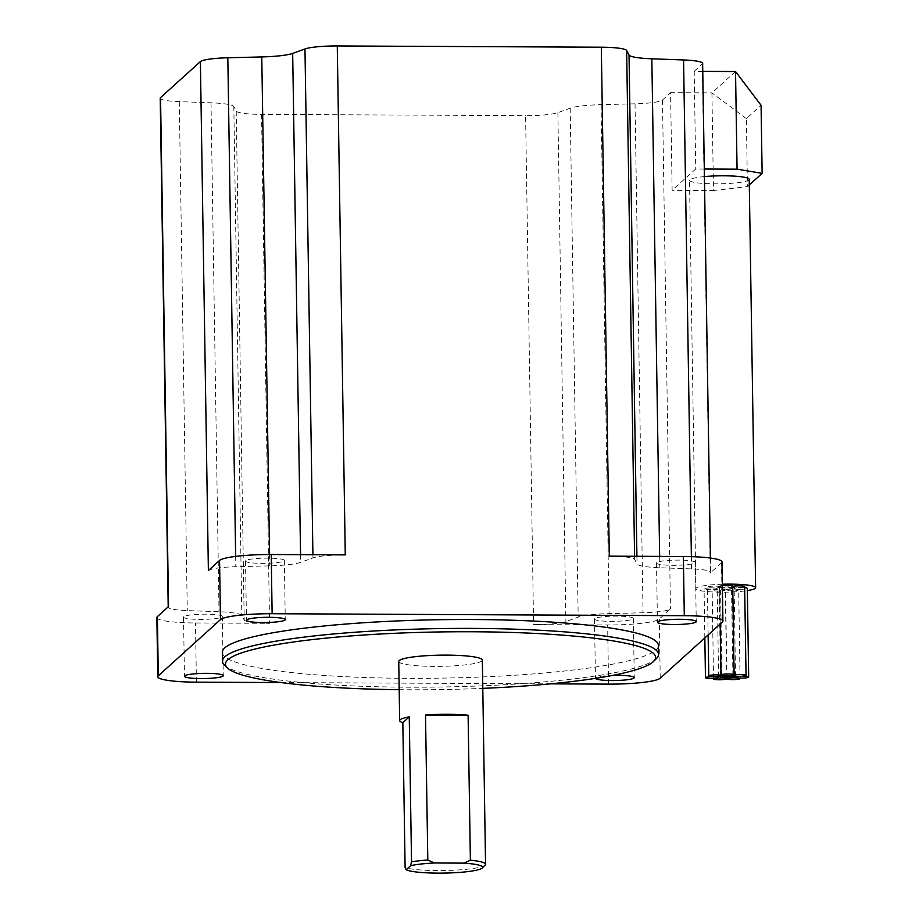 <?xml version="1.0" encoding="UTF-8"?>
<svg xmlns="http://www.w3.org/2000/svg" width="919" height="919" viewBox="0 0 919 919"><rect width="100%" height="100%" fill="white"/><g stroke="black" fill="none" stroke-linecap="round" stroke-linejoin="round"><path stroke-width="0.69" stroke-dasharray="4.59 3.45" d="M720.45 587.046A6.571 0.885 179.1 0 0 720.519 586.908A6.571 0.885 179.1 0 0 714.442 586.127A6.571 0.885 179.1 0 0 707.458 586.977A6.571 0.885 179.1 0 0 707.389 587.115A6.571 0.885 179.1 0 0 713.466 587.896A6.571 0.885 179.1 0 0 720.45 587.046M717.13 588.826A6.571 0.885 179.1 0 0 717.211 588.7A6.571 0.885 179.1 0 0 711.122 587.919A6.571 0.885 179.1 0 0 704.138 588.769A6.571 0.885 179.1 0 0 704.069 588.907A6.571 0.885 179.1 0 0 710.157 589.688A6.571 0.885 179.1 0 0 717.13 588.826M725.217 590.136A6.571 0.885 179.1 0 0 725.286 590.009A6.571 0.885 179.1 0 0 719.198 589.217A6.571 0.885 179.1 0 0 712.225 590.078A6.571 0.885 179.1 0 0 712.145 590.216A6.571 0.885 179.1 0 0 718.233 590.997A6.571 0.885 179.1 0 0 725.217 590.136M738.6 589.975A6.571 0.885 179.1 0 0 738.681 589.849A6.571 0.885 179.1 0 0 732.592 589.056A6.571 0.885 179.1 0 0 725.608 589.918A6.571 0.885 179.1 0 0 725.539 590.055A6.571 0.885 179.1 0 0 731.627 590.837A6.571 0.885 179.1 0 0 738.6 589.975M744.666 587.678A6.571 0.885 179.1 0 0 734.235 588.413A6.571 0.885 179.1 0 0 734.155 588.539A6.571 0.885 179.1 0 0 740.243 589.32A6.571 0.885 179.1 0 0 747.227 588.47M732.742 586.288A6.571 0.885 179.1 0 0 731.593 586.69A6.571 0.885 179.1 0 0 731.513 586.827A6.571 0.885 179.1 0 0 737.601 587.609A6.571 0.885 179.1 0 0 744.585 586.747M732.271 588.194A6.571 0.885 179.1 0 0 732.34 588.057A6.571 0.885 179.1 0 0 726.251 587.275A6.571 0.885 179.1 0 0 719.278 588.126A6.571 0.885 179.1 0 0 719.198 588.263A6.571 0.885 179.1 0 0 725.286 589.045A6.571 0.885 179.1 0 0 732.271 588.194M722.357 585.426A6.571 0.885 179.1 0 0 719.669 586.058A6.571 0.885 179.1 0 0 719.6 586.184A6.571 0.885 179.1 0 0 725.688 586.965A6.571 0.885 179.1 0 0 732.661 586.115M722.334 584.231A29.867 3.998 179.1 0 0 696.246 588.022A29.867 3.998 179.1 0 0 695.913 588.631A29.867 3.998 179.1 0 0 714.672 592.043A29.867 3.998 179.1 0 0 747.331 590.595M704.425 176.586A29.867 3.998 179.1 0 0 689.836 179.676A29.867 3.998 179.1 0 0 689.503 180.285A29.867 3.998 179.1 0 0 717.153 183.846A29.867 3.998 179.1 0 0 748.882 179.963A29.867 3.998 179.1 0 0 749.215 179.354M656.729 562.623A19.414 2.596 179.1 0 0 656.511 563.014A19.414 2.596 179.1 0 0 674.489 565.323A19.414 2.596 179.1 0 0 695.109 562.807A19.414 2.596 179.1 0 0 695.327 562.405A19.414 2.596 179.1 0 0 677.349 560.096A19.414 2.596 179.1 0 0 656.729 562.623M245.741 560.647A19.414 2.596 179.1 0 0 245.522 561.049A19.414 2.596 179.1 0 0 263.5 563.358A19.414 2.596 179.1 0 0 284.12 560.831A19.414 2.596 179.1 0 0 284.339 560.441A19.414 2.596 179.1 0 0 266.361 558.132A19.414 2.596 179.1 0 0 245.741 560.647M612.72 675.373A19.414 2.596 179.1 0 0 595.65 677.831A19.414 2.596 179.1 0 0 595.443 678.233A19.414 2.596 179.1 0 0 595.466 678.36M594.731 618.659A19.414 2.596 179.1 0 0 594.513 619.05A19.414 2.596 179.1 0 0 612.491 621.359A19.414 2.596 179.1 0 0 633.111 618.843A19.414 2.596 179.1 0 0 633.329 618.441A19.414 2.596 179.1 0 0 615.351 616.132A19.414 2.596 179.1 0 0 594.731 618.659M183.743 616.683A19.414 2.596 179.1 0 0 183.524 617.086A19.414 2.596 179.1 0 0 201.502 619.395A19.414 2.596 179.1 0 0 222.122 616.867A19.414 2.596 179.1 0 0 222.341 616.477A19.414 2.596 179.1 0 0 204.363 614.168A19.414 2.596 179.1 0 0 183.743 616.683M656.603 658.36A218.067 29.224 -0.9 0 1 656.097 658.831A218.067 29.224 -0.9 0 1 439.19 687.044A218.067 29.224 -0.9 0 1 224.512 665.149M398.743 661.416A41.803 5.606 179.1 0 0 437.455 666.39A41.803 5.606 179.1 0 0 481.878 660.956A41.803 5.606 179.1 0 0 482.349 660.106M222.306 652.352A218.067 29.224 179.1 0 0 424.279 678.314A218.067 29.224 179.1 0 0 655.959 649.963A218.067 29.224 179.1 0 0 658.406 645.494M749.307 184.949L747.434 186.626L746.366 118.574L761.07 105.294M704.299 169.027L695.729 168.981L672.122 190.313L670.583 92.67L662.473 99.999A29.867 3.998 -0.9 0 1 635.04 103.824L601.083 104.663A35.841 4.802 179.1 0 0 570.182 108.201L557.89 112.646A29.867 3.998 -0.9 0 1 525.588 115.656L533.583 624.598L607.643 624.954A45.387 6.077 179.1 0 0 659.291 619.05L670.468 608.952A29.867 3.998 -0.9 0 1 643.036 612.766L609.079 613.605A35.841 4.802 179.1 0 0 578.177 617.143L565.886 621.589A29.867 3.998 -0.9 0 1 533.583 624.598M735.533 71.533L711.926 92.865L713.454 190.52L672.122 190.313M713.454 190.52L747.434 186.626M702.771 71.372L694.201 71.337L695.729 168.981M694.201 71.337L702.311 63.997L710.307 572.951L721.484 562.853A45.387 6.077 179.1 0 0 721.989 561.923M156.862 617.568A45.387 6.077 179.1 0 0 195.483 622.979L269.543 623.335A29.867 3.998 -0.9 0 1 244.213 620.049L241.823 615.535A35.841 4.802 179.1 0 0 219.021 611.744L187.281 610.584A29.867 3.998 -0.9 0 1 168.211 607.149A29.867 3.998 -0.9 0 1 168.545 606.54M160.216 98.207A29.867 3.998 -0.9 0 0 179.285 101.641L211.025 102.802A35.841 4.802 179.1 0 1 233.828 106.581L236.217 111.096A29.867 3.998 -0.9 0 0 261.547 114.381L525.588 115.656M281.088 682.564L550.32 683.851M746.366 118.574L711.926 92.865L670.583 92.67M702.644 63.388A29.867 3.998 -0.9 0 1 702.311 63.997M399.179 689.687A215.092 28.822 179.1 0 0 482.785 688.365M485.083 865.124A41.803 5.606 -0.9 0 1 448.782 870.419A41.803 5.606 -0.9 0 1 405.107 867.662M609.308 556.156A29.867 3.998 -0.9 0 1 634.638 559.441L637.028 563.956A35.841 4.802 179.1 0 0 659.831 567.747L691.57 568.907A29.867 3.998 -0.9 0 1 710.64 572.342A29.867 3.998 -0.9 0 1 710.307 572.951M208.383 570.538A29.867 3.998 -0.9 0 1 235.815 566.724L269.772 565.874A35.841 4.802 179.1 0 0 300.662 562.348L312.965 557.902A29.867 3.998 -0.9 0 1 345.268 554.892M722.414 622.025L721.484 562.853M660.221 678.222L659.291 619.05M662.473 99.999L670.468 608.952M261.547 114.381L269.543 623.335M608.573 684.127L607.643 624.954M196.413 682.151L195.483 622.979M691.375 556.65L691.57 568.907M659.647 556.397L659.831 567.747M636.913 556.294L637.028 563.956M634.592 556.282L634.638 559.441M557.89 112.646L565.886 621.589M570.182 108.201L578.177 617.143M601.083 104.663L609.079 613.605M635.04 103.824L643.036 612.766M179.285 101.641L187.281 610.584M211.025 102.802L219.021 611.744M233.828 106.581L241.823 615.535M236.217 111.096L244.213 620.049M312.919 554.743L312.965 557.902M300.547 554.685L300.662 562.348M269.589 554.536L269.772 565.874M235.655 556.397L235.815 566.724M721.909 675.385L720.519 586.908M718.589 676.499L717.211 588.7M726.665 677.808L725.286 590.009M740.059 678.073L738.681 589.849M733.718 676.005L732.34 588.057M656.511 563.014L657.441 622.197M245.522 561.049L246.453 620.222M594.513 619.05L595.443 678.233M183.524 617.086L184.455 676.258M710.421 558.051L710.64 572.342M222.341 616.477L223.271 675.649M633.329 618.441L634.259 677.625M284.339 560.441L285.269 619.613M695.327 562.405L696.257 621.589M695.913 588.631L689.503 180.285M720.197 624.035L719.6 586.184M720.588 676.235L719.198 588.263M732.902 675.281L731.513 586.827M735.533 676.258L734.155 588.539M726.918 677.808L725.539 590.055M713.535 678.406L712.145 590.216M704.839 637.912L704.069 588.907M708.135 634.926L707.389 587.115"/><path stroke-width="1.38" d="M721.84 675.81A6.571 0.885 179.1 0 0 721.92 675.672A6.571 0.885 179.1 0 0 715.832 674.891A6.571 0.885 179.1 0 0 708.848 675.752A6.571 0.885 179.1 0 0 708.779 675.879A6.571 0.885 179.1 0 0 714.867 676.66A6.571 0.885 179.1 0 0 721.84 675.81M718.532 677.602A6.571 0.885 179.1 0 0 718.601 677.464A6.571 0.885 179.1 0 0 712.512 676.683A6.571 0.885 179.1 0 0 705.539 677.544A6.571 0.885 179.1 0 0 705.459 677.671A6.571 0.885 179.1 0 0 711.547 678.452A6.571 0.885 179.1 0 0 718.532 677.602M726.607 678.911A6.571 0.885 179.1 0 0 726.676 678.773A6.571 0.885 179.1 0 0 720.599 677.992A6.571 0.885 179.1 0 0 713.615 678.842A6.571 0.885 179.1 0 0 713.546 678.98A6.571 0.885 179.1 0 0 719.623 679.761A6.571 0.885 179.1 0 0 726.607 678.911M740.002 678.75A6.571 0.885 179.1 0 0 740.071 678.613A6.571 0.885 179.1 0 0 733.994 677.831A6.571 0.885 179.1 0 0 727.009 678.681A6.571 0.885 179.1 0 0 726.929 678.819A6.571 0.885 179.1 0 0 733.017 679.601A6.571 0.885 179.1 0 0 740.002 678.75M748.617 677.246A6.571 0.885 179.1 0 0 748.686 677.108A6.571 0.885 179.1 0 0 742.609 676.327A6.571 0.885 179.1 0 0 735.625 677.177A6.571 0.885 179.1 0 0 735.556 677.314A6.571 0.885 179.1 0 0 741.633 678.096A6.571 0.885 179.1 0 0 748.617 677.246M747.227 588.47A6.571 0.885 179.1 0 0 747.296 588.332A6.571 0.885 179.1 0 0 744.666 587.678M745.975 675.522A6.571 0.885 179.1 0 0 746.044 675.385A6.571 0.885 179.1 0 0 739.967 674.603A6.571 0.885 179.1 0 0 732.983 675.454A6.571 0.885 179.1 0 0 732.914 675.591A6.571 0.885 179.1 0 0 738.991 676.373A6.571 0.885 179.1 0 0 745.975 675.522M744.585 586.747A6.571 0.885 179.1 0 0 744.654 586.621A6.571 0.885 179.1 0 0 740.082 585.851A6.571 0.885 179.1 0 0 732.742 586.288M733.661 676.958A6.571 0.885 179.1 0 0 733.73 676.821A6.571 0.885 179.1 0 0 727.653 676.039A6.571 0.885 179.1 0 0 720.668 676.901A6.571 0.885 179.1 0 0 720.599 677.027A6.571 0.885 179.1 0 0 726.676 677.808A6.571 0.885 179.1 0 0 733.661 676.958M734.063 674.879A6.571 0.885 179.1 0 0 734.132 674.753A6.571 0.885 179.1 0 0 728.043 673.972A6.571 0.885 179.1 0 0 721.07 674.822A6.571 0.885 179.1 0 0 720.99 674.96A6.571 0.885 179.1 0 0 727.078 675.741A6.571 0.885 179.1 0 0 734.063 674.879M732.661 586.115A6.571 0.885 179.1 0 0 732.742 585.977A6.571 0.885 179.1 0 0 729.169 585.254A6.571 0.885 179.1 0 0 722.357 585.426M747.331 590.595A29.867 3.998 179.1 0 0 755.292 588.298A29.867 3.998 179.1 0 0 755.625 587.689A29.867 3.998 179.1 0 0 722.334 584.231M755.625 587.689L749.215 179.354A29.867 3.998 179.1 0 0 704.425 176.586M657.659 621.795A19.414 2.596 179.1 0 0 657.441 622.197A19.414 2.596 179.1 0 0 675.419 624.506A19.414 2.596 179.1 0 0 696.039 621.979A19.414 2.596 179.1 0 0 696.257 621.589A19.414 2.596 179.1 0 0 678.279 619.28A19.414 2.596 179.1 0 0 657.659 621.795M246.671 619.831A19.414 2.596 179.1 0 0 246.453 620.222A19.414 2.596 179.1 0 0 264.431 622.542A19.414 2.596 179.1 0 0 285.051 620.015A19.414 2.596 179.1 0 0 285.269 619.613A19.414 2.596 179.1 0 0 267.291 617.304A19.414 2.596 179.1 0 0 246.671 619.831M595.466 678.36A19.414 2.596 179.1 0 0 613.892 680.542A19.414 2.596 179.1 0 0 634.041 678.015A19.414 2.596 179.1 0 0 634.259 677.625A19.414 2.596 179.1 0 0 612.72 675.373M184.673 675.867A19.414 2.596 179.1 0 0 184.455 676.258A19.414 2.596 179.1 0 0 202.433 678.578A19.414 2.596 179.1 0 0 223.053 676.051A19.414 2.596 179.1 0 0 223.271 675.649A19.414 2.596 179.1 0 0 205.293 673.34A19.414 2.596 179.1 0 0 184.673 675.867M482.785 688.365A215.092 28.822 179.1 0 0 653.191 661.783A215.092 28.822 179.1 0 0 653.685 661.312A215.092 28.822 179.1 0 0 470.896 631.755A215.092 28.822 179.1 0 0 227.889 659.739A215.092 28.822 179.1 0 0 227.521 668.01A215.092 28.822 179.1 0 0 399.179 689.687M227.521 668.01L224.512 665.149A218.067 29.224 -0.9 0 1 222.444 661.232A218.067 29.224 -0.9 0 1 224.891 656.763A218.067 29.224 -0.9 0 1 456.571 628.412A218.067 29.224 -0.9 0 1 658.544 654.374A218.067 29.224 -0.9 0 1 656.603 658.36L653.685 661.312M427.806 860L434.377 862.987A38.816 5.204 179.1 0 0 410.598 865.709L406.141 869.73L405.107 867.662L402.832 722.679L409.254 716.866L411.528 861.861A41.803 5.606 -0.9 0 1 427.806 860L425.52 715.005L468.104 715.212L470.379 860.207A41.803 5.606 -0.9 0 1 485.554 864.274A41.803 5.606 -0.9 0 1 485.175 865.032A41.803 5.606 -0.9 0 1 485.083 865.124M485.554 864.274L482.349 660.106A41.803 5.606 179.1 0 0 443.624 655.121A41.803 5.606 179.1 0 0 399.202 660.566A41.803 5.606 179.1 0 0 398.743 661.416L399.673 720.599A41.803 5.606 179.1 0 0 402.832 722.679M409.254 716.866A41.803 5.606 179.1 0 0 400.133 719.738A41.803 5.606 179.1 0 0 399.673 720.599M468.104 715.212A41.803 5.606 179.1 0 0 425.52 715.005M658.544 654.374L658.406 645.494A218.067 29.224 179.1 0 0 456.433 619.532A218.067 29.224 179.1 0 0 224.753 647.895A218.067 29.224 179.1 0 0 222.306 652.352L222.444 661.232M410.598 865.709L411.528 861.861M762.138 173.346L737.061 169.176L735.533 71.533L761.07 105.294L762.138 173.346L749.307 184.949M737.061 169.176L704.299 169.027M550.32 683.851L608.573 684.127A45.387 6.077 179.1 0 0 660.221 678.222L722.414 622.025A45.387 6.077 179.1 0 0 722.92 621.106A45.387 6.077 179.1 0 0 684.299 615.696L272.127 613.72A45.387 6.077 179.1 0 0 220.48 619.624L158.298 675.821A45.387 6.077 179.1 0 0 157.792 676.752A45.387 6.077 179.1 0 0 196.413 682.151L281.088 682.564M710.421 558.051L702.644 63.388A29.867 3.998 -0.9 0 0 683.575 59.965L651.835 58.805A35.841 4.802 179.1 0 1 629.033 55.014L626.643 50.499A29.867 3.998 -0.9 0 0 601.313 47.214L337.273 45.95L345.268 554.892L271.208 554.536A45.387 6.077 179.1 0 0 219.549 560.441L208.383 570.538L200.388 61.596L160.549 97.598L168.545 606.54L157.367 616.638A45.387 6.077 179.1 0 0 156.862 617.568L157.792 676.752M722.92 621.106L721.989 561.923A45.387 6.077 179.1 0 0 683.368 556.512L609.308 556.156L601.313 47.214M735.533 71.533L702.771 71.372M168.211 606.85L160.216 98.207A29.867 3.998 -0.9 0 1 160.549 97.598M200.388 61.596A29.867 3.998 -0.9 0 1 227.82 57.782L261.777 56.932A35.841 4.802 179.1 0 0 292.679 53.405L304.97 48.96A29.867 3.998 -0.9 0 1 337.273 45.95M434.377 862.987L463.9 863.125L470.379 860.207M406.141 869.73A38.816 5.204 179.1 0 0 445.956 873.05A38.816 5.204 179.1 0 0 482.268 867.984A38.816 5.204 179.1 0 0 463.9 863.125M272.127 613.72L271.208 554.536M684.299 615.696L683.368 556.512M158.298 675.821L157.367 616.638M220.48 619.624L219.549 560.441M683.575 59.965L691.375 556.65M651.835 58.805L659.647 556.397M629.033 55.014L636.913 556.294M626.643 50.499L634.592 556.282M304.97 48.96L312.919 554.743M292.679 53.405L300.547 554.685M261.777 56.932L269.589 554.536M227.82 57.782L235.655 556.397M718.601 677.464L718.589 676.499M726.676 678.773L726.665 677.808M748.686 677.108L747.296 588.332M746.044 675.385L744.654 586.621M733.73 676.821L733.718 676.005M734.132 674.753L732.742 585.977M482.268 867.984L485.175 865.032M720.99 674.96L720.197 624.035M720.599 677.027L720.588 676.235M735.556 677.314L735.533 676.258M726.929 678.819L726.918 677.808M713.546 678.98L713.535 678.406M705.459 677.671L704.839 637.912M708.779 675.879L708.135 634.926"/></g></svg>
